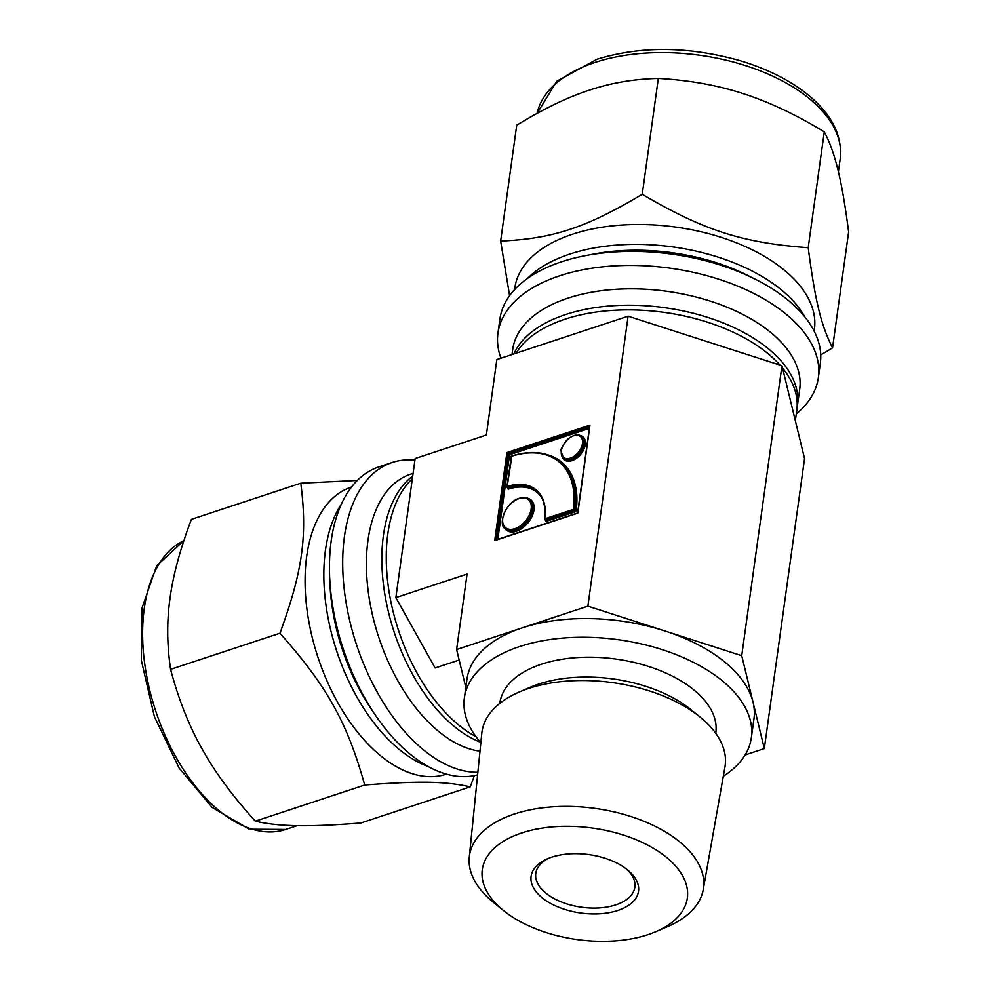 <?xml version="1.0" encoding="UTF-8"?>
<svg xmlns="http://www.w3.org/2000/svg" width="990" height="990" viewBox="0 0 990 990"><rect width="100%" height="100%" fill="white"/><g stroke="black" fill="none" stroke-linecap="round" stroke-linejoin="round"><path stroke-width="1.49" d="M357.328 480.447L300.787 483.207L191.417 519.342C180.737 547.532 173.745 572.814 170.453 595.2L169.686 600.707C166.79 622.97 167.087 645.851 170.602 669.339C178.101 697.839 188.063 723.418 200.487 746.076L203.594 751.645C216.402 774.18 233.652 797.346 255.346 821.155C266.434 823.816 279.737 825.313 295.255 825.648L299.129 825.71C315.03 825.92 335.622 825.004 360.917 822.975L470.287 786.84L474.383 775.615M300.787 483.207C307.581 535.689 302.692 570.982 279.972 633.216C327.133 686.392 347.069 722.106 364.716 785.021C419.847 780.85 444.671 781.271 470.287 786.84M170.602 669.339L279.972 633.216M255.346 821.155L364.716 785.021M414.921 460.164A161.741 91.055 71.7 0 0 392.213 462.479L378.96 466.859A161.741 91.055 71.7 0 0 330.92 593.233A161.741 91.055 71.7 0 0 411.036 754.9A161.741 91.055 71.7 0 0 477.601 774.861M820.735 354.927L832.553 347.911C821.069 325.24 815.339 301.665 808.199 247.71C742.574 242.921 703.531 230.348 642.25 194.287C585.932 227.811 552.618 238.813 500.643 241.065L509.59 295.688M500.643 241.065L516.731 125.198C542.161 109.63 565.426 98.258 586.525 91.092L591.735 89.372C612.773 82.616 634.974 78.965 658.325 78.433C687.951 80.116 715.126 84.831 739.852 92.577L745.953 94.533C770.616 102.688 796.727 115.125 824.274 131.856C829.509 141.595 833.964 153.821 837.614 168.523L838.505 172.21C842.106 187.32 845.472 207.269 848.628 232.056L832.553 347.911M824.274 131.856L808.199 247.71M658.325 78.433L642.25 194.287M796.282 413.956A161.741 87.937 -172.1 0 0 818.371 377.536L820.314 363.503A161.741 87.937 -172.1 0 0 672.198 254.183A161.741 87.937 -172.1 0 0 499.9 319.04L497.958 333.073A161.741 87.937 -172.1 0 0 500.928 358.207M392.213 462.479A161.741 91.055 71.7 0 0 344.173 588.852A161.741 91.055 71.7 0 0 424.277 750.531A161.741 91.055 71.7 0 0 477.861 772.274M413.09 473.356L410.751 474.136A144.862 81.551 71.7 0 0 367.723 587.317A144.862 81.551 71.7 0 0 439.473 732.117A144.862 81.551 71.7 0 0 480.002 751.175M412.706 476.091A144.862 81.551 71.7 0 0 384.974 595.064A144.862 81.551 71.7 0 0 454.93 727.019A144.862 81.551 71.7 0 0 480.397 742.178M351.561 487.018L351.351 487.08A151.198 85.115 71.7 0 0 306.454 605.212A151.198 85.115 71.7 0 0 381.336 756.348A151.198 85.115 71.7 0 0 446.205 774.217L446.403 774.143M818.371 377.536A161.741 87.937 -172.1 0 0 670.242 268.203A161.741 87.937 -172.1 0 0 497.958 333.073M797.049 407.942A144.862 78.755 -172.1 0 0 797.433 405.615L799.71 389.243A144.862 78.755 -172.1 0 0 667.037 291.332A144.862 78.755 -172.1 0 0 512.721 349.421L512.016 354.544M797.433 405.615A144.862 78.755 -172.1 0 0 675.898 309.486A144.862 78.755 -172.1 0 0 513.872 353.937M814.164 331.118L814.411 329.299A151.198 82.195 -172.1 0 0 675.947 227.106A151.198 82.195 -172.1 0 0 514.887 287.744L514.639 289.55M626.843 869.319A50.02 27.188 7.9 0 1 634.85 887.176A50.02 27.188 7.9 0 1 599.631 907.904A50.02 27.188 7.9 0 1 546.059 893.265A50.02 27.188 7.9 0 1 535.776 873.428A50.02 27.188 7.9 0 1 548.336 858.429M497.834 539.327L509.565 454.757L508.674 454.014L496.782 539.674M495.78 540.008L507.808 453.321L508.674 454.014L589.483 427.309M589.632 426.294L507.808 453.321L506.917 452.566L494.703 540.614L495.755 540.193M494.703 540.614L577.814 513.154L589.817 426.232M465.82 687.444L456.613 649.539L467.082 574.076L395.851 597.614L435.13 667.978L459.162 660.045M456.613 649.539L587.887 606.165L628.118 316.194L496.844 359.556L486.375 435.018L415.144 458.543L395.851 597.614M542.26 897.868A54.227 29.49 7.9 0 1 546.517 859.209A54.227 29.49 7.9 0 1 628.378 870.569A54.227 29.49 7.9 0 1 617.191 910.676A54.227 29.49 7.9 0 1 542.26 897.868M503.601 910.639A103.505 56.269 7.9 0 1 503.39 910.478A103.505 56.269 7.9 0 1 519.193 833.827A103.505 56.269 7.9 0 1 661.58 853.578A103.505 56.269 7.9 0 1 655.924 931.64A103.505 56.269 7.9 0 1 503.601 910.639M493.763 902.657A118.132 64.214 7.9 0 1 493.515 902.459A118.132 64.214 7.9 0 1 469.297 857.08A118.132 64.214 7.9 0 1 595.287 808.422A118.132 64.214 7.9 0 1 703.259 889.552A118.132 64.214 7.9 0 1 667.607 926.615L655.924 931.64M469.297 857.08L481.808 733.219A122.76 66.738 7.9 0 1 519.243 692.022A122.76 66.738 7.9 0 1 700.153 717.119A122.76 66.738 7.9 0 1 724.952 766.953L703.259 889.552M519.243 692.022L530.232 687.283A108.999 59.252 7.9 0 1 690.859 709.582L700.153 717.119M499.814 703.358L499.9 702.789A108.999 59.252 7.9 0 1 616.003 659.08A108.999 59.252 7.9 0 1 715.832 732.761L715.758 733.318M480.855 742.698A144.862 78.755 7.9 0 1 464.372 697.863A144.862 78.755 7.9 0 1 519.651 646.557A144.862 78.755 7.9 0 1 675.984 654.551A144.862 78.755 7.9 0 1 751.361 737.686A144.862 78.755 7.9 0 1 723.294 776.333M464.372 697.863L466.971 679.152A144.862 78.755 7.9 0 1 522.25 627.858A144.862 78.755 7.9 0 1 664.81 630.939A144.862 78.755 7.9 0 1 753.019 702.145A144.862 78.755 7.9 0 1 753.947 718.975L751.361 737.686M779.971 365.075A144.862 78.755 -172.1 0 0 565.08 319.164A144.862 78.755 -172.1 0 0 516.05 353.22M795.341 420.713L796.789 410.293A144.862 78.755 -172.1 0 0 782.546 368.094M587.887 606.165L741.733 655.702L764.317 748.601L745.111 754.937M412.36 478.653A144.862 81.551 71.7 0 0 390.295 598.69A144.862 81.551 71.7 0 0 459.348 725.559A144.862 81.551 71.7 0 0 475.98 736.671M764.317 748.601L804.548 458.618L781.976 365.731L628.118 316.194M781.976 365.731L741.733 655.702M183.893 540.59A153.302 86.303 71.7 0 0 144.651 663.251A153.302 86.303 71.7 0 0 219.953 811.33A153.302 86.303 71.7 0 0 285.726 829.447L297.149 825.672M341.451 504.009A151.198 85.115 71.7 0 0 400.108 750.148A151.198 85.115 71.7 0 0 428.163 766.52M329.831 580.388A146.978 82.739 71.7 0 0 373.341 712.095M840.188 158.883A153.302 83.346 -172.1 0 0 760.419 70.909A153.302 83.346 -172.1 0 0 594.99 62.444A153.302 83.346 -172.1 0 0 537.087 113.392L556.739 81.254L597.057 59.227C640.889 45.874 688.359 46.295 739.456 60.501C767.015 68.706 789.933 80.19 808.199 94.953C831.922 114.493 842.577 135.803 840.188 158.883L838.406 171.777M804.833 316.899A151.198 82.195 -172.1 0 0 569.819 254.071A151.198 82.195 -172.1 0 0 527.484 278.413M751.15 277.188A146.978 79.905 -172.1 0 0 589.953 254.814M503.044 516.768A18.81 11.707 -51.1 0 0 505.581 528.623C497.982 526.791 503.922 502.92 519.267 498.267C524.576 497.178 527.893 497.537 529.205 499.344L530.071 500.037A18.81 11.707 128.9 0 1 531.123 516.013A18.81 11.707 128.9 0 1 516.075 530.306A18.81 11.707 128.9 0 1 506.435 529.304L505.581 528.623A18.81 11.707 -51.1 0 0 515.221 529.625A18.81 11.707 -51.1 0 0 530.269 515.32A18.81 11.707 -51.1 0 0 529.205 499.344A18.81 11.707 -51.1 0 0 519.564 498.341M504.034 526.94A19.515 12.152 -51.1 0 0 528.128 522.646A19.515 12.152 -51.1 0 0 527.249 498.193M509.565 454.757L589.335 428.41M545.601 520.183A55.725 34.687 128.9 0 1 545.552 520.517A1.411 0.879 -51.1 0 0 546.505 521.309L574.918 511.917A1.411 0.879 -51.1 0 0 576.192 510.382A94.755 58.979 -51.1 0 0 546.876 454.596M507.833 487.909L507.783 488.219A1.411 0.879 -51.1 0 0 508.712 489.035A55.725 34.687 128.9 0 1 541.976 498.267M562.506 457.182A14.813 9.219 -51.1 0 0 580.882 454.138A14.813 9.219 -51.1 0 0 579.979 435.538M519.057 498.589A18.105 11.274 128.9 0 1 528.227 517.102A18.105 11.274 128.9 0 1 503.613 525.232A18.105 11.274 128.9 0 1 519.057 498.589M536.332 490.941A56.43 35.133 -51.1 0 0 508.377 488.095L508.712 489.035M545.552 520.517L544.933 519.651A0.705 0.705 0 0 1 544.673 519.007L545.292 519.688L544.673 519.007C546.047 505.989 543.126 496.51 535.912 490.582A56.43 35.133 128.9 0 0 507.511 487.402L508.056 487.971M574.918 511.917L574.571 510.989L546.146 520.381L546.505 521.309M576.192 510.382L574.349 509.528A94.05 58.546 -51.1 0 0 559.536 461.315L560.389 462.008A94.05 58.546 128.9 0 1 575.202 510.221L574.571 510.989L573.717 510.296L574.349 509.528L573.371 509.367L573.717 510.296L545.676 519.998M544.946 518.76A57.135 35.566 -51.1 0 0 507.177 486.474L511.867 456.13A94.05 58.546 -51.1 0 1 559.536 461.315C547.235 451.749 531.234 449.992 511.57 456.043A0.705 0.705 0 0 0 511.088 456.613L511.36 456.365A93.345 58.113 128.9 0 1 573.371 509.367L544.946 518.76M535.912 490.582A56.43 35.133 128.9 0 1 544.884 518.785M511.236 456.897L506.905 486.721A0.705 0.705 0 0 0 507.165 487.365L508.019 488.058M561.677 449.349A14.108 8.786 -51.1 0 0 563.558 458.283L561.12 451.415C560.105 449.695 562.642 445.314 568.767 438.261L573.742 435.501C577.615 434.647 580.128 434.932 581.279 436.33L582.145 437.023A14.108 8.786 128.9 0 1 582.937 449.002A14.108 8.786 128.9 0 1 571.651 459.731A14.108 8.786 128.9 0 1 564.411 458.976L563.558 458.283A14.108 8.786 -51.1 0 0 570.797 459.038A14.108 8.786 -51.1 0 0 582.071 448.309A14.108 8.786 -51.1 0 0 581.279 436.33A14.108 8.786 -51.1 0 0 574.052 435.588M573.544 435.823A13.402 8.341 128.9 0 1 580.326 449.522A13.402 8.341 128.9 0 1 562.11 455.549A13.402 8.341 128.9 0 1 573.544 435.823M590.028 425.118L506.917 452.566M183.905 540.54L156.667 565.797L142.077 607.798L141.372 660.503L154.366 716.599L179.128 768.054L212.207 807.481L249.332 829.212L285.726 829.447M589.693 425.799L577.603 512.981L495.322 540.156M503.39 910.478L493.515 902.459"/></g></svg>
